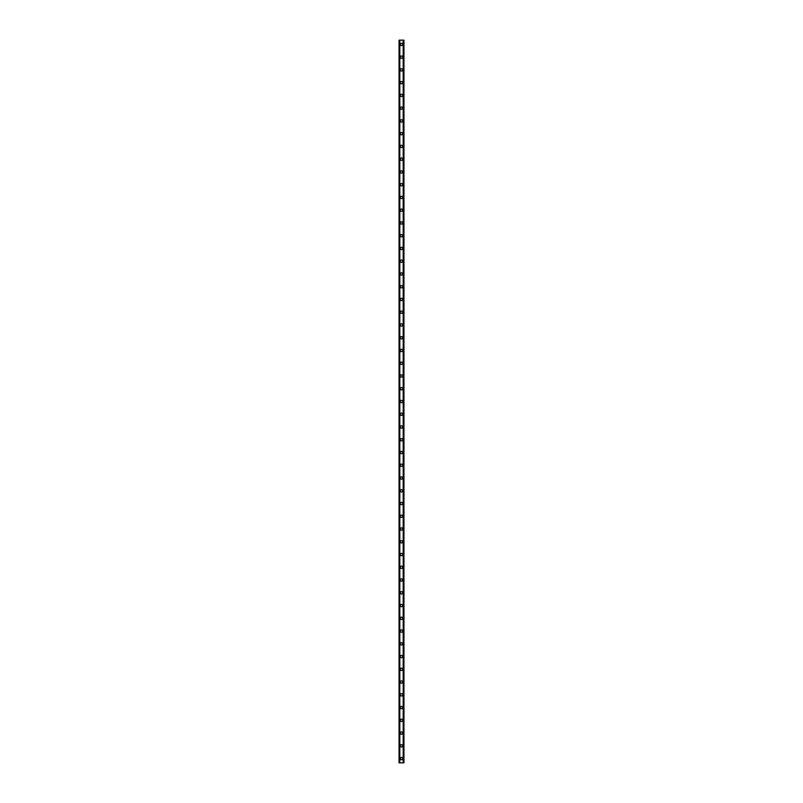 <?xml version="1.0" encoding="UTF-8"?>
<svg xmlns="http://www.w3.org/2000/svg" width="803" height="803" viewBox="0 0 803 803"><rect width="100%" height="100%" fill="white"/><g stroke="black" fill="none" stroke-linecap="round" stroke-linejoin="round"><path stroke-width="1.2" d="M400.336 758.594A1.164 1.164 0 0 1 401.5 757.43A1.164 1.164 0 0 1 402.664 758.594A1.164 1.164 0 0 1 401.5 759.768A1.164 1.164 0 0 1 400.336 758.594M400.336 745.846A1.164 1.164 0 0 1 401.5 744.672A1.164 1.164 0 0 1 402.664 745.846A1.164 1.164 0 0 1 401.5 747.011A1.164 1.164 0 0 1 400.336 745.846M400.336 733.089A1.164 1.164 0 0 1 401.5 731.924A1.164 1.164 0 0 1 402.664 733.089A1.164 1.164 0 0 1 401.5 734.263A1.164 1.164 0 0 1 400.336 733.089M400.336 720.341A1.164 1.164 0 0 1 401.5 719.167A1.164 1.164 0 0 1 402.664 720.341A1.164 1.164 0 0 1 401.5 721.506A1.164 1.164 0 0 1 400.336 720.341M400.336 707.584A1.164 1.164 0 0 1 401.5 706.419A1.164 1.164 0 0 1 402.664 707.584A1.164 1.164 0 0 1 401.5 708.758A1.164 1.164 0 0 1 400.336 707.584M400.336 694.836A1.164 1.164 0 0 1 401.5 693.662A1.164 1.164 0 0 1 402.664 694.836A1.164 1.164 0 0 1 401.5 696A1.164 1.164 0 0 1 400.336 694.836M400.336 682.078A1.164 1.164 0 0 1 401.5 680.904A1.164 1.164 0 0 1 402.664 682.078A1.164 1.164 0 0 1 401.5 683.243A1.164 1.164 0 0 1 400.336 682.078M400.336 669.321A1.164 1.164 0 0 1 401.5 668.156A1.164 1.164 0 0 1 402.664 669.321A1.164 1.164 0 0 1 401.5 670.495A1.164 1.164 0 0 1 400.336 669.321M400.336 656.573A1.164 1.164 0 0 1 401.5 655.399A1.164 1.164 0 0 1 402.664 656.573A1.164 1.164 0 0 1 401.5 657.737A1.164 1.164 0 0 1 400.336 656.573M400.336 643.815A1.164 1.164 0 0 1 401.5 642.651A1.164 1.164 0 0 1 402.664 643.815A1.164 1.164 0 0 1 401.5 644.99A1.164 1.164 0 0 1 400.336 643.815M400.336 631.068A1.164 1.164 0 0 1 401.5 629.893A1.164 1.164 0 0 1 402.664 631.068A1.164 1.164 0 0 1 401.5 632.232A1.164 1.164 0 0 1 400.336 631.068M400.336 618.31A1.164 1.164 0 0 1 401.5 617.146A1.164 1.164 0 0 1 402.664 618.31A1.164 1.164 0 0 1 401.5 619.474A1.164 1.164 0 0 1 400.336 618.31M400.336 605.552A1.164 1.164 0 0 1 401.5 604.388A1.164 1.164 0 0 1 402.664 605.552A1.164 1.164 0 0 1 401.5 606.727A1.164 1.164 0 0 1 400.336 605.552M400.336 592.805A1.164 1.164 0 0 1 401.5 591.63A1.164 1.164 0 0 1 402.664 592.805A1.164 1.164 0 0 1 401.5 593.969A1.164 1.164 0 0 1 400.336 592.805M400.336 580.047A1.164 1.164 0 0 1 401.5 578.883A1.164 1.164 0 0 1 402.664 580.047A1.164 1.164 0 0 1 401.5 581.221A1.164 1.164 0 0 1 400.336 580.047M400.336 567.299A1.164 1.164 0 0 1 401.5 566.125A1.164 1.164 0 0 1 402.664 567.299A1.164 1.164 0 0 1 401.5 568.464A1.164 1.164 0 0 1 400.336 567.299M400.336 554.542A1.164 1.164 0 0 1 401.5 553.377A1.164 1.164 0 0 1 402.664 554.542A1.164 1.164 0 0 1 401.5 555.716A1.164 1.164 0 0 1 400.336 554.542M400.336 541.784A1.164 1.164 0 0 1 401.5 540.62A1.164 1.164 0 0 1 402.664 541.784A1.164 1.164 0 0 1 401.5 542.958A1.164 1.164 0 0 1 400.336 541.784M400.336 529.036A1.164 1.164 0 0 1 401.5 527.862A1.164 1.164 0 0 1 402.664 529.036A1.164 1.164 0 0 1 401.5 530.201A1.164 1.164 0 0 1 400.336 529.036M400.336 516.279A1.164 1.164 0 0 1 401.5 515.114A1.164 1.164 0 0 1 402.664 516.279A1.164 1.164 0 0 1 401.5 517.453A1.164 1.164 0 0 1 400.336 516.279M400.336 503.531A1.164 1.164 0 0 1 401.5 502.357A1.164 1.164 0 0 1 402.664 503.531A1.164 1.164 0 0 1 401.5 504.696A1.164 1.164 0 0 1 400.336 503.531M400.336 490.774A1.164 1.164 0 0 1 401.5 489.609A1.164 1.164 0 0 1 402.664 490.774A1.164 1.164 0 0 1 401.5 491.948A1.164 1.164 0 0 1 400.336 490.774M400.336 478.026A1.164 1.164 0 0 1 401.5 476.852A1.164 1.164 0 0 1 402.664 478.026A1.164 1.164 0 0 1 401.5 479.19A1.164 1.164 0 0 1 400.336 478.026M400.336 465.268A1.164 1.164 0 0 1 401.5 464.094A1.164 1.164 0 0 1 402.664 465.268A1.164 1.164 0 0 1 401.5 466.433A1.164 1.164 0 0 1 400.336 465.268M400.336 452.511A1.164 1.164 0 0 1 401.5 451.346A1.164 1.164 0 0 1 402.664 452.511A1.164 1.164 0 0 1 401.5 453.685A1.164 1.164 0 0 1 400.336 452.511M400.336 439.763A1.164 1.164 0 0 1 401.5 438.589A1.164 1.164 0 0 1 402.664 439.763A1.164 1.164 0 0 1 401.5 440.927A1.164 1.164 0 0 1 400.336 439.763M400.336 427.005A1.164 1.164 0 0 1 401.5 425.841A1.164 1.164 0 0 1 402.664 427.005A1.164 1.164 0 0 1 401.5 428.18A1.164 1.164 0 0 1 400.336 427.005M400.336 414.258A1.164 1.164 0 0 1 401.5 413.083A1.164 1.164 0 0 1 402.664 414.258A1.164 1.164 0 0 1 401.5 415.422A1.164 1.164 0 0 1 400.336 414.258M400.336 401.5A1.164 1.164 0 0 1 401.5 400.336A1.164 1.164 0 0 1 402.664 401.5A1.164 1.164 0 0 1 401.5 402.664A1.164 1.164 0 0 1 400.336 401.5M400.336 388.742A1.164 1.164 0 0 1 401.5 387.578A1.164 1.164 0 0 1 402.664 388.742A1.164 1.164 0 0 1 401.5 389.917A1.164 1.164 0 0 1 400.336 388.742M400.336 375.995A1.164 1.164 0 0 1 401.5 374.82A1.164 1.164 0 0 1 402.664 375.995A1.164 1.164 0 0 1 401.5 377.159A1.164 1.164 0 0 1 400.336 375.995M400.336 363.237A1.164 1.164 0 0 1 401.5 362.073A1.164 1.164 0 0 1 402.664 363.237A1.164 1.164 0 0 1 401.5 364.411A1.164 1.164 0 0 1 400.336 363.237M400.336 350.489A1.164 1.164 0 0 1 401.5 349.315A1.164 1.164 0 0 1 402.664 350.489A1.164 1.164 0 0 1 401.5 351.654A1.164 1.164 0 0 1 400.336 350.489M400.336 337.732A1.164 1.164 0 0 1 401.5 336.567A1.164 1.164 0 0 1 402.664 337.732A1.164 1.164 0 0 1 401.5 338.906A1.164 1.164 0 0 1 400.336 337.732M400.336 324.974A1.164 1.164 0 0 1 401.5 323.81A1.164 1.164 0 0 1 402.664 324.974A1.164 1.164 0 0 1 401.5 326.148A1.164 1.164 0 0 1 400.336 324.974M400.336 312.226A1.164 1.164 0 0 1 401.5 311.052A1.164 1.164 0 0 1 402.664 312.226A1.164 1.164 0 0 1 401.5 313.391A1.164 1.164 0 0 1 400.336 312.226M400.336 299.469A1.164 1.164 0 0 1 401.5 298.304A1.164 1.164 0 0 1 402.664 299.469A1.164 1.164 0 0 1 401.5 300.643A1.164 1.164 0 0 1 400.336 299.469M400.336 286.721A1.164 1.164 0 0 1 401.5 285.547A1.164 1.164 0 0 1 402.664 286.721A1.164 1.164 0 0 1 401.5 287.886A1.164 1.164 0 0 1 400.336 286.721M400.336 273.964A1.164 1.164 0 0 1 401.5 272.799A1.164 1.164 0 0 1 402.664 273.964A1.164 1.164 0 0 1 401.5 275.138A1.164 1.164 0 0 1 400.336 273.964M400.336 261.216A1.164 1.164 0 0 1 401.5 260.042A1.164 1.164 0 0 1 402.664 261.216A1.164 1.164 0 0 1 401.5 262.38A1.164 1.164 0 0 1 400.336 261.216M400.336 248.458A1.164 1.164 0 0 1 401.5 247.284A1.164 1.164 0 0 1 402.664 248.458A1.164 1.164 0 0 1 401.5 249.623A1.164 1.164 0 0 1 400.336 248.458M400.336 235.701A1.164 1.164 0 0 1 401.5 234.536A1.164 1.164 0 0 1 402.664 235.701A1.164 1.164 0 0 1 401.5 236.875A1.164 1.164 0 0 1 400.336 235.701M400.336 222.953A1.164 1.164 0 0 1 401.5 221.779A1.164 1.164 0 0 1 402.664 222.953A1.164 1.164 0 0 1 401.5 224.117A1.164 1.164 0 0 1 400.336 222.953M400.336 210.195A1.164 1.164 0 0 1 401.5 209.031A1.164 1.164 0 0 1 402.664 210.195A1.164 1.164 0 0 1 401.5 211.37A1.164 1.164 0 0 1 400.336 210.195M400.336 197.448A1.164 1.164 0 0 1 401.5 196.273A1.164 1.164 0 0 1 402.664 197.448A1.164 1.164 0 0 1 401.5 198.612A1.164 1.164 0 0 1 400.336 197.448M400.336 184.69A1.164 1.164 0 0 1 401.5 183.526A1.164 1.164 0 0 1 402.664 184.69A1.164 1.164 0 0 1 401.5 185.854A1.164 1.164 0 0 1 400.336 184.69M400.336 171.932A1.164 1.164 0 0 1 401.5 170.768A1.164 1.164 0 0 1 402.664 171.932A1.164 1.164 0 0 1 401.5 173.107A1.164 1.164 0 0 1 400.336 171.932M400.336 159.185A1.164 1.164 0 0 1 401.5 158.01A1.164 1.164 0 0 1 402.664 159.185A1.164 1.164 0 0 1 401.5 160.349A1.164 1.164 0 0 1 400.336 159.185M400.336 146.427A1.164 1.164 0 0 1 401.5 145.263A1.164 1.164 0 0 1 402.664 146.427A1.164 1.164 0 0 1 401.5 147.601A1.164 1.164 0 0 1 400.336 146.427M400.336 133.679A1.164 1.164 0 0 1 401.5 132.505A1.164 1.164 0 0 1 402.664 133.679A1.164 1.164 0 0 1 401.5 134.844A1.164 1.164 0 0 1 400.336 133.679M400.336 120.922A1.164 1.164 0 0 1 401.5 119.757A1.164 1.164 0 0 1 402.664 120.922A1.164 1.164 0 0 1 401.5 122.096A1.164 1.164 0 0 1 400.336 120.922M400.336 108.164A1.164 1.164 0 0 1 401.5 107A1.164 1.164 0 0 1 402.664 108.164A1.164 1.164 0 0 1 401.5 109.338A1.164 1.164 0 0 1 400.336 108.164M400.336 95.416A1.164 1.164 0 0 1 401.5 94.242A1.164 1.164 0 0 1 402.664 95.416A1.164 1.164 0 0 1 401.5 96.581A1.164 1.164 0 0 1 400.336 95.416M400.336 82.659A1.164 1.164 0 0 1 401.5 81.494A1.164 1.164 0 0 1 402.664 82.659A1.164 1.164 0 0 1 401.5 83.833A1.164 1.164 0 0 1 400.336 82.659M400.336 69.911A1.164 1.164 0 0 1 401.5 68.737A1.164 1.164 0 0 1 402.664 69.911A1.164 1.164 0 0 1 401.5 71.076A1.164 1.164 0 0 1 400.336 69.911M400.336 57.154A1.164 1.164 0 0 1 401.5 55.989A1.164 1.164 0 0 1 402.664 57.154A1.164 1.164 0 0 1 401.5 58.328A1.164 1.164 0 0 1 400.336 57.154M400.336 44.406A1.164 1.164 0 0 1 401.5 43.232A1.164 1.164 0 0 1 402.664 44.406A1.164 1.164 0 0 1 401.5 45.57A1.164 1.164 0 0 1 400.336 44.406M403.849 40.15L399.051 40.15L399.051 762.85L403.949 762.85L403.949 40.15L403.849 762.85M403.437 762.85L403.437 40.15L403.467 762.85M399.533 762.85L399.533 40.15L399.563 762.85M399.051 40.15L399.051 762.85L399.051 40.15M399.804 40.15L399.804 762.85M403.196 40.15L403.196 762.85M403.949 40.15L403.949 762.85L403.949 40.15M399.151 40.15L399.151 762.85L399.151 40.15M399.743 40.15L399.743 762.85M403.257 40.15L403.257 762.85"/></g></svg>
